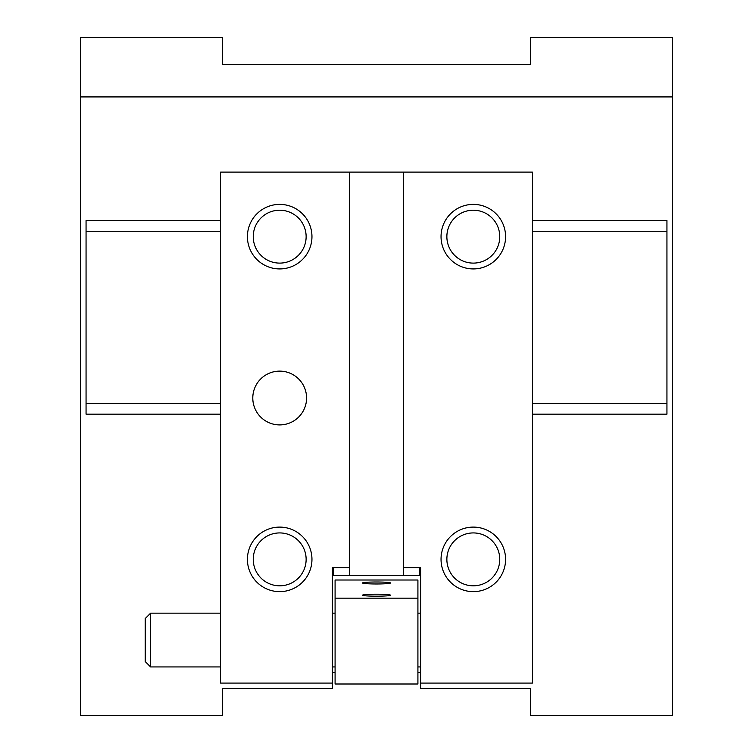 <?xml version="1.0" encoding="UTF-8"?>
<svg xmlns="http://www.w3.org/2000/svg" width="753" height="753" viewBox="0 0 753 753"><rect width="100%" height="100%" fill="white"/><g stroke="black" fill="none" stroke-linecap="round" stroke-linejoin="round"><path stroke-width="1.13" d="M224.394 64.542L222.577 64.542L222.577 37.65L80.675 37.65L80.675 96.817L672.325 96.817L672.325 37.65L530.423 37.65L530.423 64.542L222.577 64.542M528.606 688.458L530.423 688.458L530.423 715.35L672.325 715.35L672.325 96.921L80.675 96.921L80.675 715.35L222.577 715.35L222.577 688.458L224.394 688.458M222.577 688.458L332.393 688.458L332.393 567.658L349.608 567.658M403.392 567.658L420.607 567.658L420.607 688.458L530.423 688.458M530.423 64.542L528.606 64.542M532.475 414.15L666.942 414.15L666.942 220.525L532.475 220.525L532.475 683.075L420.607 683.075M220.525 231.275L220.525 220.525L86.058 220.525L86.058 414.15L220.525 414.15L220.525 231.275L86.058 231.275M220.525 403.392L86.058 403.392M666.942 231.275L532.475 231.275M666.942 403.392L532.475 403.392M473.317 210.209A26.449 26.449 0 0 0 446.868 236.658A26.449 26.449 0 0 0 473.317 263.108A26.449 26.449 0 0 0 499.757 236.658A26.449 26.449 0 0 0 473.317 210.209M473.317 268.925A32.275 32.275 0 0 1 441.042 236.658A32.275 32.275 0 0 1 473.317 204.383A32.275 32.275 0 0 1 505.583 236.658A32.275 32.275 0 0 1 473.317 268.925M473.317 532.926A26.449 26.449 0 0 0 446.868 559.375A26.449 26.449 0 0 0 473.317 585.815A26.449 26.449 0 0 0 499.757 559.375A26.449 26.449 0 0 0 473.317 532.926M473.317 591.642A32.275 32.275 0 0 1 441.042 559.375A32.275 32.275 0 0 1 473.317 527.1A32.275 32.275 0 0 1 505.583 559.375A32.275 32.275 0 0 1 473.317 591.642M279.683 210.209A26.449 26.449 0 0 0 253.243 236.658A26.449 26.449 0 0 0 279.683 263.108A26.449 26.449 0 0 0 306.132 236.658A26.449 26.449 0 0 0 279.683 210.209M279.683 268.925A32.275 32.275 0 0 1 247.417 236.658A32.275 32.275 0 0 1 279.683 204.383A32.275 32.275 0 0 1 311.958 236.658A32.275 32.275 0 0 1 279.683 268.925M279.683 532.926A26.449 26.449 0 0 0 253.243 559.375A26.449 26.449 0 0 0 279.683 585.815A26.449 26.449 0 0 0 306.132 559.375A26.449 26.449 0 0 0 279.683 532.926M279.683 591.642A32.275 32.275 0 0 1 247.417 559.375A32.275 32.275 0 0 1 279.683 527.1A32.275 32.275 0 0 1 311.958 559.375A32.275 32.275 0 0 1 279.683 591.642M252.792 398.017A26.892 26.892 0 0 1 279.683 371.125A26.892 26.892 0 0 1 306.575 398.017A26.892 26.892 0 0 1 279.683 424.908A26.892 26.892 0 0 1 252.792 398.017M220.525 613.158L150.6 613.158L145.225 618.533L145.225 661.567L150.6 666.942L220.525 666.942M150.6 613.158L150.6 666.942M349.608 575.546L403.392 575.546L403.392 172.117L349.608 172.117L349.608 575.546M403.392 172.117L532.475 172.117L532.475 220.525M349.608 172.117L220.525 172.117L220.525 220.525M220.525 414.15L220.525 683.075L332.393 683.075M376.5 596.188A13.987 0.988 180 0 1 362.513 595.19A13.987 0.988 180 0 1 376.5 594.202A13.987 0.988 180 0 1 390.487 595.19A13.987 0.988 180 0 1 376.5 596.188M376.5 583.98A13.987 0.988 180 0 1 362.513 582.991A13.987 0.988 180 0 1 376.5 581.994A13.987 0.988 180 0 1 390.487 582.991A13.987 0.988 180 0 1 376.5 583.98M417.915 598.164L417.915 580.017L335.085 580.017L335.085 684.006L417.915 684.006L417.915 598.164L335.085 598.164M420.607 575.565L332.393 575.565M420.607 672.382L417.915 672.382M335.085 672.382L332.393 672.382M332.393 613.158L335.085 613.158M417.915 613.158L420.607 613.158M332.393 666.942L335.085 666.942M417.915 666.942L420.607 666.942M333.475 575.565L333.475 567.658M419.525 575.565L419.525 567.658"/></g></svg>
